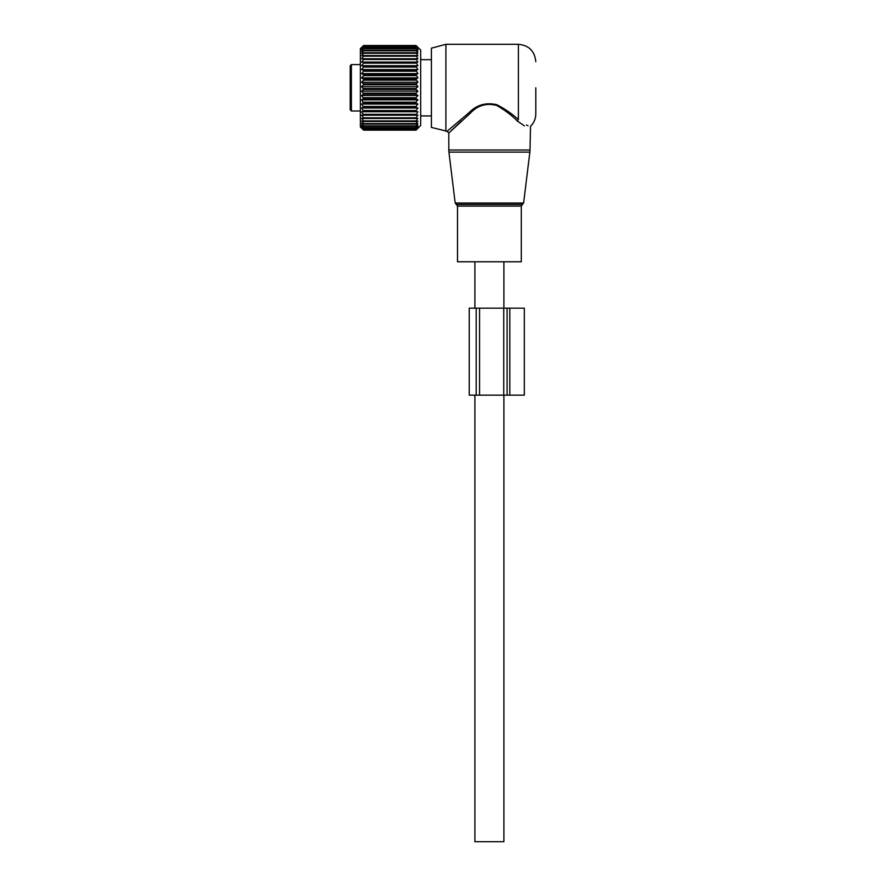 <?xml version="1.0" encoding="UTF-8"?>
<svg xmlns="http://www.w3.org/2000/svg" width="886" height="886" viewBox="0 0 886 886"><rect width="100%" height="100%" fill="white"/><g stroke="black" fill="none" stroke-linecap="round" stroke-linejoin="round"><path stroke-width="1.33" d="M521.289 261.769L457.497 261.769L457.497 206.095L521.289 206.095L521.289 261.769M535.786 87.792L535.786 113.895C535.709 118.757 533.959 122.921 530.515 126.366L529.994 150.011L448.803 150.011L448.925 152.126L529.861 152.126L529.994 150.011M445.902 131.294L445.902 44.3L431.404 48.187L431.404 127.407L447.065 131.294L469.093 112.611L469.934 113.596L448.803 133.022L448.803 150.011M461.396 121.061L450.719 131.161M517.391 121.061L524.346 125.845M445.902 44.3L518.388 44.3L518.388 119.61C534.136 129.278 534.136 129.278 518.388 119.61L517.202 120.884C533.804 130.63 533.804 130.63 517.202 120.884C511.599 115.202 504.754 110.052 496.658 105.445C486.27 102.743 477.355 105.467 469.934 113.596M526.472 125.081L528.045 125.723M518.388 119.61C512.551 114.15 505.408 109.199 496.968 104.758C486.137 102.178 476.845 104.792 469.093 112.611M351.377 110.994L351.377 64.6L350.214 65.752L350.214 109.831L351.377 110.994L360.358 110.994M350.214 68.311L350.214 68.92M350.214 90.029L350.214 92.443M417.871 47.545L416.032 45.961L417.915 48.32L416.032 46.925L417.915 49.538L416.032 48.387L417.915 51.211L416.032 50.336L417.915 53.337L416.032 52.728L417.915 55.873L416.032 55.552L417.915 58.797L416.032 58.764L417.915 62.075L416.032 62.33L417.915 65.675L416.032 66.206L417.915 69.529L416.032 70.348L417.915 73.616L416.032 74.69L417.915 77.868L416.032 79.197L417.915 82.243L416.032 83.816L417.915 86.684L416.032 88.478L416.032 89.453L417.915 91.136L416.032 93.13L416.032 94.093L417.915 95.544L416.032 97.715L416.032 98.656L417.915 99.874L416.032 102.178L416.032 103.097L417.915 104.039L416.032 106.475L416.032 107.339L417.915 108.014L416.032 110.54L416.032 111.359L417.915 111.747L416.032 115.08L417.915 115.191L361.665 115.191L363.548 117.794L363.548 118.48L361.665 118.303L363.548 120.906L363.548 121.504L361.665 121.039L363.548 123.597L361.665 123.364L363.548 125.867L361.665 125.269L363.548 127.994L361.665 126.72L363.548 129.212L361.665 127.695L363.548 129.921L361.665 128.182L363.548 130.131L360.358 126.942L360.358 48.652L363.548 45.551L361.709 47.545M417.915 115.191L416.032 117.794L416.032 118.48L417.915 118.303L416.032 120.906L416.032 121.504L417.915 121.039L416.032 123.597L417.915 123.364L416.032 125.867L417.915 125.269L416.032 127.994L417.915 126.72L416.032 129.212L417.915 127.695L416.032 129.921L417.915 128.182L416.032 130.131L420.673 125.491L420.673 50.103L416.032 45.496L363.548 45.496M417.915 47.589L416.032 45.496M416.032 46.925L363.548 46.925L361.709 48.265M416.032 48.387L363.548 48.387L361.709 49.483M416.032 50.336L363.548 50.336L361.709 51.155M361.665 115.191L363.548 115.08L361.665 111.747L363.548 111.359L361.665 108.014L363.548 107.339L361.665 104.039L363.548 103.097L361.665 99.874L363.548 98.656L361.665 95.544L363.548 94.093L361.665 91.136L363.548 89.453L361.665 86.684L363.548 84.79L363.548 83.816L361.665 82.243L363.548 80.161L363.548 79.197L361.665 77.868L363.548 75.62L363.548 74.69L361.665 73.616L363.548 71.234L363.548 70.348L361.665 69.529L363.548 67.048L363.548 66.206L361.665 65.675L363.548 63.116L363.548 62.33L361.665 62.075L363.548 59.484L363.548 58.764L361.665 58.797L363.548 56.195L363.548 55.552L361.665 55.873L363.548 53.282L361.665 53.337L363.548 50.336M361.665 51.211L363.548 48.387M361.665 49.538L363.548 46.925M361.665 48.32L363.548 46.116L361.665 47.589M416.032 45.551L363.548 45.551M416.032 46.116L363.548 46.116M416.032 45.961L363.548 45.961M416.032 47.191L363.548 47.191M416.032 48.763L363.548 48.763M416.032 50.801L363.548 50.801M416.032 52.728L363.548 52.728M416.032 53.282L363.548 53.282M416.032 55.552L363.548 55.552M416.032 56.195L363.548 56.195M416.032 58.764L363.548 58.764M416.032 59.484L363.548 59.484M417.915 62.075L361.665 62.075M416.032 62.33L363.548 62.33M416.032 63.116L363.548 63.116M417.915 65.675L361.665 65.675M416.032 66.206L363.548 66.206M416.032 67.048L363.548 67.048M417.915 69.529L361.665 69.529M416.032 70.348L363.548 70.348M416.032 71.234L363.548 71.234M417.915 73.616L361.665 73.616M416.032 74.69L363.548 74.69M416.032 75.62L363.548 75.62M417.915 77.868L361.665 77.868M416.032 79.197L363.548 79.197M416.032 80.161L363.548 80.161M417.915 82.243L361.665 82.243M416.032 83.816L363.548 83.816M416.032 84.79L363.548 84.79M417.915 86.684L361.665 86.684M416.032 88.478L363.548 88.478M416.032 89.453L363.548 89.453M417.915 91.136L361.665 91.136M416.032 93.13L363.548 93.13M416.032 94.093L363.548 94.093M417.915 95.544L361.665 95.544M416.032 97.715L363.548 97.715M416.032 98.656L363.548 98.656M417.915 99.874L361.665 99.874M416.032 102.178L363.548 102.178M416.032 103.097L363.548 103.097M417.915 104.039L361.665 104.039M416.032 106.475L363.548 106.475M416.032 107.339L363.548 107.339M417.915 108.014L361.665 108.014M416.032 110.54L363.548 110.54M416.032 111.359L363.548 111.359M417.915 111.747L361.665 111.747M416.032 114.327L363.548 114.327M416.032 115.08L363.548 115.08M416.032 117.794L363.548 117.794M416.032 118.48L363.548 118.48M416.032 120.906L363.548 120.906M416.032 121.504L363.548 121.504M416.032 123.597L363.548 123.597M416.032 124.118L363.548 124.118M416.032 130.131L363.548 130.131L416.032 130.131M416.032 125.867L363.548 125.867M416.032 126.288L363.548 126.288M416.032 127.673L363.548 127.673M416.032 127.994L363.548 127.994M416.032 128.991L363.548 128.991M416.032 129.212L363.548 129.212M416.032 129.821L363.548 129.821M416.032 129.921L363.548 129.921M420.673 116.498A2.614 2.614 0 0 0 421.304 115.911L420.673 115.833M431.404 59.672L421.304 59.672A2.614 2.614 0 0 0 420.673 59.096A2.614 2.614 0 0 1 421.304 59.683L420.673 59.761M479.57 395.156L479.57 308.162L469.237 308.162L469.237 395.156L503.757 395.156L503.757 308.162L524.324 308.162L524.324 395.156L509.827 395.156L509.827 308.162M503.757 395.156L509.827 395.156M479.57 308.162L503.757 308.162M503.89 395.156L503.89 841.7L474.896 841.7L474.896 395.156M523.615 203.027L522.452 204.456L456.334 204.456L455.182 203.027L523.615 203.027L529.861 152.126M476.192 308.162L476.192 395.156M507.091 395.156L507.091 308.162M455.182 203.027L448.925 152.126M522.452 204.456L521.289 206.095M456.334 204.456L457.497 206.095M518.388 44.3C528.953 45.33 534.756 51.133 535.786 61.699M447.065 131.283L448.803 133.022M351.377 64.6L360.358 64.6M421.304 115.922L431.404 115.922M503.89 261.769L503.89 308.162M474.896 261.769L474.896 308.162"/></g></svg>
